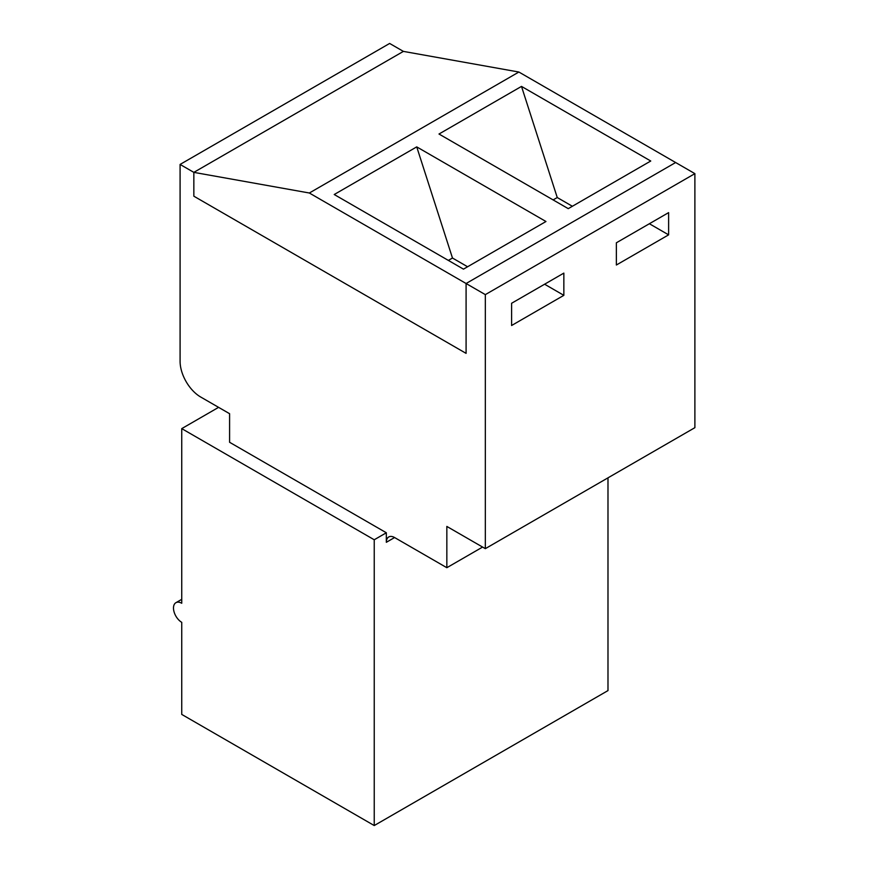 <?xml version="1.0" encoding="UTF-8"?>
<svg xmlns="http://www.w3.org/2000/svg" width="869" height="869" viewBox="0 0 869 869"><rect width="100%" height="100%" fill="white"/><g stroke="black" fill="none" stroke-linecap="round" stroke-linejoin="round"><path stroke-width="1.3" d="M563.851 295.341L544.602 284.217L511.602 303.27L563.851 273.105L563.851 295.341L511.602 325.506L511.602 303.27L558.343 276.288M518.88 72.029L675.637 162.525L466.088 283.511L466.088 353.368L193.841 196.188L193.841 172.366L193.841 196.188L466.088 353.368L466.088 283.511L675.637 162.525L694.885 173.637L694.885 427.667L485.337 548.654L485.337 294.624L309.342 193.005L518.88 72.029L403.39 51.39L193.841 172.366L180.089 164.437L180.089 361.308A29.166 16.837 -120 0 0 200.717 397.035L229.59 413.698L229.59 442.278L386.336 532.773L386.336 542.299L394.591 537.542A11.666 6.735 -120 0 0 388.758 536.966A11.666 6.735 -120 0 0 386.336 542.299M668.619 234.847L649.371 223.735L616.371 242.788L668.619 212.623L668.619 234.847L616.371 265.012L616.371 242.788L663.123 215.794M181.74 603.271A11.666 6.735 -120 0 0 175.907 602.695A11.666 6.735 -120 0 0 174.115 612.048A11.666 6.735 -120 0 0 181.74 622.323L181.74 714.416L374.235 825.55L374.235 539.768L181.74 428.623L181.74 603.271M180.089 164.437L389.638 43.45L403.39 51.39L193.841 172.366L309.342 193.005M394.591 537.542L446.84 567.707L446.84 526.429L485.337 548.654M374.235 825.55L607.985 690.594L607.985 477.841M485.337 294.624L694.885 173.637M446.84 567.707L482.588 547.068M386.336 532.773L374.235 539.768M181.74 428.623L218.586 407.355M545.971 221.508L463.47 269.14L334.228 194.515L416.729 146.883L545.971 221.508M650.751 161.015L568.25 208.647L438.997 134.022L521.498 86.4L650.751 161.015M572.367 206.268L557.246 197.535L553.118 199.913M467.598 266.761L452.477 258.028L448.35 260.407M649.371 223.735L616.371 242.788M544.602 284.217L511.602 303.27M416.729 146.883L452.477 258.028M521.498 86.4L557.246 197.535M175.907 602.695L181.74 599.328"/></g></svg>
